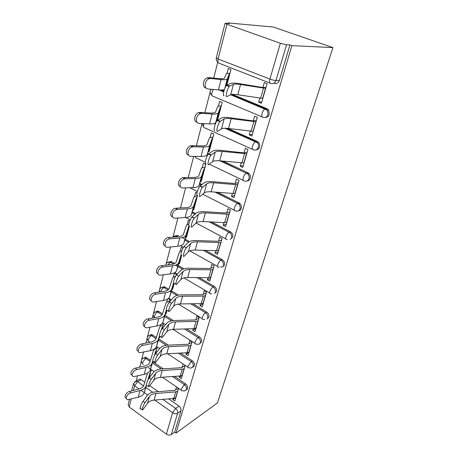 <?xml version="1.0" encoding="UTF-8"?>
<svg xmlns="http://www.w3.org/2000/svg" width="458" height="458" viewBox="0 0 458 458"><rect width="100%" height="100%" fill="white"/><g stroke="black" fill="none" stroke-linecap="round" stroke-linejoin="round"><path stroke-width="0.69" d="M265.445 117.403C267.283 117.385 268.554 116.389 269.258 114.414L268.6 110.063L266.837 108.603L265.617 108.735L267.386 110.201L268.044 114.563C267.048 117.065 265.4 117.975 263.098 117.294C261.821 117.208 261.495 115.874 262.119 113.286C262.806 111.179 263.762 109.731 264.993 108.947L265.617 108.735L231.21 94.543M256.148 149.846C257.791 149.749 258.925 148.816 259.537 147.058C259.967 145.375 259.669 143.858 258.633 142.495L257.167 141.367L255.948 141.585L257.419 142.719C258.455 144.087 258.753 145.61 258.323 147.293C257.362 149.686 255.77 150.516 253.532 149.789C252.255 149.812 251.906 148.592 252.501 146.125C253.2 144.001 254.184 142.547 255.455 141.762L255.948 141.585L225.811 128.263M247.194 180.944C248.671 180.79 249.679 179.925 250.217 178.351C250.663 176.542 250.263 174.95 249.026 173.576L247.898 172.769L246.679 173.078L247.807 173.88C249.049 175.265 249.444 176.857 249.003 178.672C248.081 180.956 246.536 181.712 244.366 180.939C243.078 181.065 242.717 179.954 243.278 177.595C243.994 175.454 245.007 173.994 246.318 173.21L220.911 160.947M238.566 210.789C239.895 210.6 240.799 209.793 241.274 208.373C241.727 206.426 241.217 204.766 239.757 203.392L239.007 202.9L237.788 203.283L238.538 203.776C240.003 205.15 240.513 206.816 240.061 208.774C239.173 210.955 237.673 211.642 235.567 210.835C234.278 211.052 233.901 210.039 234.433 207.783C235.166 205.625 236.208 204.154 237.553 203.375L215.415 192.125M230.242 239.448L232.687 237.204C233.139 235.103 232.509 233.38 230.815 232.04L229.246 232.292L229.595 232.498C231.296 233.838 231.925 235.561 231.473 237.673M220.384 266.693C222.313 267.432 223.664 266.837 224.437 264.913C224.872 262.686 224.145 260.934 222.262 259.646L221.042 260.161C222.931 261.455 223.659 263.213 223.223 265.445M214.464 293.504L216.502 291.563C216.915 289.416 216.205 287.693 214.367 286.387L213.153 286.966C214.991 288.271 215.707 290 215.294 292.152M206.982 319.026L208.865 317.211C209.26 315.138 208.562 313.444 206.77 312.133L205.556 312.762C207.354 314.079 208.052 315.78 207.657 317.852M199.762 343.615L201.509 341.914C201.886 339.91 201.199 338.25 199.453 336.928L198.245 337.609C199.997 338.937 200.684 340.603 200.306 342.607C199.854 343.884 198.984 344.456 197.69 344.33L196.018 344.015C195.028 344.239 194.724 343.563 195.119 341.983C195.812 340.013 196.854 338.554 198.245 337.609L184.482 328.953M192.784 367.322L194.415 365.724C194.782 363.789 194.106 362.158 192.4 360.824L191.198 361.551C192.91 362.891 193.579 364.528 193.219 366.463L190.986 368.106L188.931 367.791C188.02 367.98 187.746 367.35 188.112 365.902L191.198 361.551L178.38 353.187M186.04 390.193L187.574 388.693C187.923 386.815 187.265 385.212 185.599 383.873L184.397 384.646C186.068 385.985 186.732 387.594 186.383 389.472L184.477 391.017L182.101 390.726C181.259 390.886 181.013 390.302 181.357 388.968L184.397 384.646L172.397 376.533M162.767 399.365L175.654 408.41C177.298 409.767 177.944 411.358 177.612 413.179L171.292 434.55L174.641 432.129L175.998 433.108L291.912 45.64L332.937 47.598L273.409 27.051L227.803 22.9L227.683 23.358M217.779 62.07L213.686 78.078M210.835 89.224L210.6 90.14M210.153 91.892L204.835 112.674M202.007 123.723L196.362 145.793M193.654 156.384L188.244 177.521M185.605 187.854L180.463 207.949M177.881 218.031L172.992 237.147M170.473 246.999L166.185 263.756M163.351 274.823L159.722 289.015M159.332 290.538L158.92 292.164M156.51 301.57L153.487 313.381M153.104 314.892L152.279 318.104M149.926 327.304L147.476 336.893M147.092 338.388L145.89 343.076M143.589 352.082L141.665 359.593M141.287 361.087L139.736 367.139M137.48 375.955L136.163 381.108M175.998 433.108L217.476 402.903L332.937 47.598M227.803 22.9L229.578 23.53L225.101 23.244L226.985 24.257L280.359 43.258L286.536 44.775L275.985 80.465C274.943 83.104 273.237 84.106 270.855 83.471C269.573 83.27 269.258 81.805 269.917 79.074L280.359 43.258M291.912 45.64L289.948 44.941L286.536 44.775M138.041 380.02L139.593 379.121L141.104 379.659L144.745 382.201M149.766 385.705L158.325 391.67M168.624 398.861L179.032 406.12L175.654 408.41L172.632 412.727L154.73 400.063M131.206 399.078L129.185 406.996L166.391 434.144L172.632 412.727C174.458 413.826 176.118 413.975 177.612 413.179L180.973 410.855C181.311 409.04 180.664 407.465 179.032 406.12M129.185 406.996L128.143 404.643L129.437 399.542M171.292 434.55C169.809 435.386 168.172 435.249 166.391 434.144M179.61 376.029L179.233 377.329L182.313 375.411M179.233 377.329L181.345 378.749L185.187 365.536M159.39 337.054L159.894 337.38L160.14 336.447M186.32 352.775L185.891 354.263L188.982 352.46M185.891 354.263L188.055 355.666L192.034 341.971L189.841 340.575L188.816 344.135M162.218 328.615L163.489 323.823L162.384 323.119M166.277 311.331L166.878 311.045M165.647 313.381L166.174 313.707L167.055 310.387M193.282 328.667L192.795 330.355L195.898 328.667M192.795 330.355L195.005 331.741L199.138 317.531L196.894 316.157L195.829 319.833M169.179 302.377L169.901 299.658L168.223 298.639M172.735 286.908L173.353 286.639M172.134 288.843L172.683 289.17L174.24 283.296M200.507 303.648L199.951 305.555L203.071 303.998M199.951 305.555L202.218 306.917L206.506 292.17L204.205 290.819L203.112 294.62M176.422 275.086L176.548 274.605L174.361 273.323L173.37 277.084M179.427 261.587L180.068 261.335M178.86 263.39L179.433 263.722L181.706 255.169M208.001 277.668L207.382 279.809L210.508 278.39M207.382 279.809L209.712 281.149L214.161 265.829L211.802 264.506L210.669 268.434M182.879 248.288L181.202 247.349L180.183 251.236M186.366 235.315L187.03 235.086M185.834 236.981L186.44 237.313L189.463 225.92M215.792 250.675L215.105 253.068L218.237 251.803M215.105 253.068L217.487 254.379L222.119 238.458L219.697 237.164L218.523 241.229M189.635 221.1L188.307 220.39L187.248 224.403M193.562 208.029L194.266 207.823M193.07 209.546L193.717 209.884L197.553 195.429M223.899 222.611L223.132 225.267L226.269 224.168M223.132 225.267L225.576 226.55L230.391 209.982L227.907 208.722L226.687 212.936M196.98 193.03L195.686 192.377L194.593 196.534M201.033 179.679L201.778 179.502M200.587 181.03L201.28 181.374L205.779 164.411L203.363 163.248L202.23 167.554M232.326 193.402L231.479 196.345L234.622 195.423M231.479 196.345L233.992 197.593L239.007 180.349L236.448 179.124L235.189 183.492M208.796 150.201L209.592 150.052M208.396 151.369L209.151 151.724L213.834 134.068L211.35 132.946L210.17 137.406M241.108 162.979L240.169 166.231L243.318 165.51M240.169 166.231L242.757 167.445L247.978 149.474L245.351 148.289L244.04 152.823M216.852 119.515L217.722 119.406M216.502 120.488L217.04 120.723M250.263 131.269L249.226 134.858L252.375 134.343M249.226 134.858L251.889 136.02L257.333 117.288L254.631 116.143L253.268 120.855M217.481 120.305L222.216 102.466L219.663 101.39L218.443 106.016M259.812 98.184L258.673 102.128L261.821 101.848M258.673 102.128L261.409 103.25L267.094 83.694L264.312 82.606L262.898 87.495M221.689 90.008L223.956 90.942M232.298 94.377L266.837 108.603M227.826 128.412L257.167 141.367M207.56 153.808L208.865 154.42M223.241 161.182L247.898 172.769M199.808 183.377L202.087 184.511M217.716 192.297L239.007 202.9M192.337 211.808L195.681 213.565M211.705 221.981L230.466 231.84M182.559 237.736L184.952 239.059M185.135 239.162L189.52 241.578M205.47 250.383L222.262 259.646M168.641 262.045L171.332 261.558L174.71 263.482M176.731 264.65L177.985 265.377M178.196 265.497L183.881 268.783M199.161 277.605L214.367 286.387M162.075 287.326L164.485 286.731L168.767 289.221M170.823 290.458L171.275 290.733M171.504 290.87L178.528 295.107M192.864 303.751L206.77 312.133M155.754 311.709L157.895 311.028L162.584 313.793M165.046 315.339L173.37 320.56M186.635 328.884L199.453 336.928M149.663 335.239L151.552 334.506L156.436 337.397M158.811 338.943L168.349 345.16M180.504 353.078L192.4 360.824M143.789 357.95L145.455 357.188L150.493 360.183M152.789 361.734L163.34 368.856M174.498 376.384L185.599 383.873M173.13 398.471L172.809 399.594L174.99 398.157M172.809 399.594L174.87 401.025L178.563 388.31M226.825 85.102L230.958 69.53L228.33 68.5L227.065 73.297M167.571 299.091L166.804 301.994M160.873 324.504L160.472 326.027M176.479 386.884L175.523 390.182M149.073 378.165L151.317 369.709M174.16 236.254L178.5 235.498L175.466 235.801M289.948 44.941L279.409 80.333C278.372 82.944 276.666 83.94 274.302 83.31L273.684 83.339M174.641 432.129L180.973 410.855M155.52 353.862L157.3 347.147M183.045 364.121L182.049 367.568M145.123 402.473C143.302 404.895 141.287 411.37 142.839 409.79L147.556 403.235L149.354 396.565L145.123 402.473L142.907 401.517L147.167 395.626C148.804 393.496 151.449 392.266 155.107 391.928L174.841 390.348L178.517 388.281M142.295 409.549L140.635 408.828C139.066 410.402 141.075 403.927 142.907 401.517M177.733 391.184L175.689 391.882L155.915 393.491C152.886 393.777 150.699 394.802 149.354 396.565M175.838 397.699L173.8 398.414L154.1 400.115C151.083 400.412 148.902 401.454 147.556 403.235M126.282 398.139C123.408 397.515 126.07 392.151 129.637 391.395L130.868 392.901C127.135 393.697 124.542 399.365 127.742 399.708L138.27 397.218C141.373 396.347 143.371 394.836 144.27 392.678L146.371 385.75M147.653 380.701L149.926 373.167L150.55 372.583M151.232 370.018L149.869 370.803M147.562 373.024L143.76 385.361C143.016 387.136 141.35 388.373 138.768 389.071L129.637 391.395M130.868 392.901L140.011 390.554C143.119 389.706 145.123 388.212 146.016 386.077L146.245 385.384M151.38 379.064C149.52 381.44 147.453 388.241 149.102 386.535L153.733 380.312L155.6 373.39L151.38 379.064L149.119 378.102L153.367 372.451C154.999 370.413 157.666 369.257 161.371 368.976L181.362 367.717L185.129 365.724M148.506 386.277L146.846 385.573C145.186 387.273 147.247 380.472 149.119 378.102M184.305 368.57L182.244 369.217L162.212 370.505C159.144 370.734 156.939 371.701 155.6 373.39M182.341 375.32L180.286 375.984L160.334 377.369C157.271 377.615 155.073 378.6 153.733 380.312M157.873 354.761C155.978 357.085 153.854 364.242 155.6 362.404L160.14 356.53L162.075 349.351L157.873 354.761L155.565 353.799L159.796 348.406C161.422 346.466 164.113 345.389 167.868 345.183L188.118 344.267L191.908 342.401M154.953 362.135L153.304 361.442C151.535 363.274 153.653 356.112 155.565 353.799M191.112 345.132L189.034 345.727L168.744 346.666C165.63 346.843 163.409 347.736 162.075 349.351M189.08 352.133L187.007 352.74L166.792 353.788C163.695 353.982 161.474 354.898 160.14 356.53M132.139 375.062C129.167 374.375 131.881 368.782 135.522 368.106L136.793 369.583C132.883 370.316 130.307 376.396 133.788 376.631L144.236 374.341C147.373 373.539 149.382 372.102 150.264 370.018L152.812 361.66M154.272 355.992L155.869 350.736L156.499 350.175M157.151 347.708L153.625 350.072L149.777 362.455C149.045 364.167 147.373 365.341 144.762 365.982L135.522 368.106M136.793 369.583L146.039 367.436C149.182 366.658 151.192 365.238 152.073 363.183L152.651 361.333M138.224 351.131C135.144 350.381 137.904 344.542 141.631 343.947L142.936 345.389C138.843 346.053 136.295 352.597 140.074 352.694L150.424 350.622C153.59 349.895 155.611 348.532 156.476 346.534L159.516 336.641M161.159 330.332L162.023 327.51L162.653 326.978M163.277 324.613L159.739 326.835L156.012 338.714C155.296 340.351 153.613 341.462 150.974 342.04L141.631 343.947M142.936 345.389L152.291 343.46C155.468 342.756 157.489 341.422 158.354 339.447L159.315 336.355M164.622 329.525C162.682 331.775 160.495 339.326 162.35 337.351L166.786 331.85L168.796 324.396L164.622 329.525L162.264 328.563L166.472 323.451C168.092 321.613 170.805 320.629 174.607 320.491L195.125 319.953L198.932 318.224M161.651 337.065L160.002 336.39C158.136 338.353 160.306 330.802 162.264 328.563M198.177 320.829L196.081 321.367L175.517 321.928C172.368 322.048 170.124 322.867 168.796 324.396M196.07 328.088L193.974 328.644L173.496 329.319C170.353 329.457 168.12 330.298 166.786 331.85M171.636 303.288C169.649 305.452 167.405 313.438 169.368 311.314L173.696 306.219L175.78 298.467L171.636 303.288L169.225 302.326L173.405 297.528C175.019 295.805 177.75 294.912 181.608 294.849L202.396 294.717L206.226 293.143M168.613 311.011L166.97 310.352C164.994 312.465 167.222 304.478 169.225 302.326M205.505 295.61L203.392 296.086L182.553 296.24C179.359 296.297 177.103 297.036 175.78 298.467M203.318 303.144L201.205 303.637L180.452 303.917C177.269 303.992 175.019 304.759 173.696 306.219M178.929 275.997C176.908 278.052 174.595 286.519 176.662 284.246L180.87 279.575L183.04 271.52L178.929 275.997L176.462 275.035L180.612 270.575C182.215 268.978 184.969 268.188 188.879 268.211L209.947 268.514L213.794 267.1M175.849 283.926L174.212 283.284C172.128 285.552 174.424 277.084 176.462 275.035M213.119 269.424L210.983 269.825L189.87 269.544C186.629 269.533 184.351 270.191 183.04 271.52M210.84 277.25L208.716 277.674L187.683 277.525C184.454 277.531 182.187 278.218 180.87 279.575M144.551 326.296C141.345 325.489 144.144 319.363 147.968 318.865L149.319 320.274C145.02 320.858 142.524 327.905 146.612 327.842L156.842 326.01C160.042 325.363 162.069 324.087 162.922 322.18L166.477 310.679M169.626 300.688L166.071 302.755L162.481 314.085C161.777 315.642 160.094 316.678 157.42 317.188L147.968 318.865M168.332 303.66L168.842 303.036M149.319 320.274L158.777 318.579C161.995 317.955 164.021 316.707 164.869 314.829L166.248 310.404M151.14 300.511C147.779 299.658 150.625 293.206 154.558 292.811L155.949 294.179C151.426 294.666 149.005 302.28 153.419 302.022L163.5 300.459C166.741 299.898 168.779 298.713 169.609 296.91L173.038 285.941L173.662 285.471M175.706 276.094L172.643 277.794L169.191 288.517C168.51 289.994 166.815 290.95 164.119 291.385L154.558 292.811M155.949 294.179L165.515 292.736C168.767 292.198 170.805 291.048 171.63 289.273L173.473 283.416M158.004 273.718C154.472 272.825 157.357 266.001 161.405 265.72L162.842 267.043C158.09 267.42 155.76 275.664 160.506 275.184L170.428 273.907C173.702 273.437 175.746 272.355 176.553 270.661L179.805 260.379L180.446 259.898M181.837 250.612L179.456 251.889L176.17 261.959C175.506 263.344 173.805 264.214 171.074 264.569L161.405 265.72M162.842 267.043L172.523 265.875C175.803 265.44 177.847 264.386 178.649 262.726L181.007 255.335M186.52 247.583L186.492 247.618C184.425 249.627 182.095 258.472 184.253 256.085L188.335 251.86L190.597 243.479L186.52 247.583L184.001 246.627L188.112 242.54C189.704 241.074 192.475 240.398 196.436 240.513L217.79 241.286L221.655 240.049M181.746 255.123C179.576 257.505 181.889 248.66 183.967 246.656L184.001 246.627M221.025 242.213L218.872 242.54L197.472 241.784C194.186 241.698 191.896 242.259 190.597 243.479M218.661 250.349L216.514 250.698L195.2 250.085C191.931 250.022 189.641 250.612 188.335 251.86M165.155 245.849C161.479 244.956 164.267 237.816 168.424 237.547L169.907 238.818C164.949 239.208 162.865 247.967 167.868 247.251L177.624 246.295C180.939 245.929 182.982 244.956 183.767 243.381L186.847 233.798L187.488 233.357M188.822 223.888L186.532 225.004L183.418 234.359C182.776 235.635 181.07 236.414 178.311 236.683L168.527 237.536M170.01 238.813L179.805 237.942C183.126 237.605 185.175 236.671 185.954 235.131L188.873 226.086M194.432 217.979L194.312 218.1C192.251 220.143 189.99 228.994 192.068 226.836L196.11 223.012L198.463 214.281L194.432 217.979L191.856 217.023L195.921 213.342C197.495 212.031 200.289 211.476 204.308 211.688L225.954 212.97L229.824 211.928M189.503 225.88C187.408 228.027 189.652 219.176 191.73 217.144L191.856 217.023M239.259 204.537L239.626 203.289M237.089 203.65L237.273 203.026M229.252 213.915L227.082 214.161L205.384 212.896C202.058 212.724 199.751 213.188 198.463 214.281M226.79 222.376L224.626 222.645L203.02 221.535C199.705 221.391 197.398 221.884 196.11 223.012L225.765 238.824M172.626 216.852C168.876 215.993 171.309 208.711 175.534 208.235L175.946 208.19L177.481 209.409L177.069 209.455C172.145 210.056 170.37 218.764 175.248 218.203L185.118 217.561C188.467 217.304 190.517 216.451 191.272 215.008L194.163 206.18L194.805 205.791M177.481 209.409L187.385 208.865C190.746 208.642 192.801 207.829 193.545 206.421L196.373 197.833L197.014 197.461M197.467 195.743L193.877 197.066L190.963 205.636C190.339 206.804 188.633 207.48 185.839 207.657L175.946 208.19M202.688 187.11L202.476 187.311C200.415 189.383 198.211 198.257 200.215 196.35L204.205 192.955L206.661 183.853L202.688 187.11L200.049 186.16L204.062 182.919C205.613 181.769 208.43 181.351 212.501 181.666L234.444 183.498L238.332 182.668M197.593 195.394C195.572 197.295 197.753 188.421 199.831 186.36L200.049 186.16M237.811 184.459L235.624 184.62L213.628 182.799C210.256 182.547 207.932 182.897 206.661 183.853M235.252 193.27L233.07 193.453L211.161 191.805C207.8 191.576 205.482 191.959 204.205 192.955M180.429 186.646C176.588 185.851 178.666 178.38 182.954 177.687L183.675 177.601L185.267 178.763L184.545 178.849C179.668 179.668 178.179 188.335 182.937 187.935L192.921 187.631C196.305 187.494 198.36 186.778 199.087 185.473L201.766 177.475L202.407 177.143M185.267 178.763L195.285 178.568C198.68 178.471 200.736 177.79 201.451 176.536L204.068 168.796L204.703 168.475M205.115 166.93L201.52 168.017L198.812 175.74C198.217 176.782 196.511 177.343 193.688 177.423L183.675 177.601M211.298 154.884L210.995 155.165C208.945 157.26 206.793 166.191 208.722 164.531L212.649 161.617L215.208 152.119L211.298 154.884L208.596 153.94L212.546 151.192C214.081 150.218 216.915 149.943 221.042 150.373L243.29 152.806L247.188 152.199M206.037 163.586C204.085 165.235 206.22 156.304 208.287 154.22L208.596 153.94M246.725 153.785L222.222 151.426C218.798 151.077 216.462 151.306 215.208 152.119M244.057 162.962L219.651 160.815C216.245 160.495 213.909 160.764 212.649 161.617M188.587 155.159C184.637 154.455 186.354 146.743 190.7 145.827L191.736 145.701L193.385 146.795L192.349 146.926C187.545 147.957 186.314 156.602 190.957 156.361L201.056 156.436C204.48 156.43 206.535 155.857 207.228 154.707L209.678 147.613L210.314 147.333M252.203 139.93L251.843 140.165M193.385 146.795L203.524 146.984C206.953 147.018 209.014 146.486 209.695 145.392L212.088 138.551L212.707 138.316M213.067 136.953L209.472 137.795L206.993 144.585C206.426 145.495 204.72 145.936 201.864 145.902L191.736 145.701M220.298 121.221L219.903 121.565C217.871 123.683 215.752 132.7 217.602 131.303L221.46 128.904L224.134 118.988L220.298 121.221L217.527 120.282L221.409 118.067C222.914 117.288 225.765 117.174 229.956 117.729L252.513 120.803L256.411 120.448M214.848 130.358C212.981 131.749 215.071 122.733 217.126 120.626L217.527 120.282M256.022 121.805L231.187 118.696C227.718 118.238 225.37 118.336 224.134 118.988M253.24 131.377L228.508 128.492C225.05 128.068 222.703 128.211 221.46 128.904M197.129 122.303C193.053 121.719 194.392 113.716 198.806 112.571L200.157 112.393L201.864 113.412L200.512 113.595C195.795 114.838 194.793 123.483 199.327 123.408L209.546 123.889C213.004 124.026 215.06 123.608 215.712 122.629L217.928 116.498L218.546 116.303M201.864 113.412L212.117 114.025C215.586 114.202 217.642 113.83 218.283 112.908L220.424 107.086L221.037 106.914M221.346 105.746L217.756 106.319L215.529 112.096C214.997 112.857 213.285 113.166 210.399 113.011L200.157 112.393M243.587 99.649L242.654 99.724M229.71 86.012L229.229 86.413C227.208 88.549 225.118 97.686 226.887 96.564L230.666 94.737L233.46 84.364L229.71 86.012L226.865 85.085L230.666 83.453C232.143 82.892 235.011 82.95 239.259 83.637L262.131 87.415L266.041 87.335M224.065 95.625C222.273 96.741 224.34 87.61 226.378 85.48L226.865 85.085M265.72 88.434L240.553 84.507C237.038 83.94 234.668 83.894 233.46 84.364M262.812 98.424L237.748 94.743C234.244 94.211 231.885 94.211 230.666 94.737M206.071 87.982C201.852 87.558 202.814 79.205 207.291 77.814L208.951 77.585L210.726 78.53L209.066 78.759C204.434 80.202 203.638 88.875 208.075 88.978L218.409 89.905C221.706 90.18 223.727 89.968 224.472 89.276M210.726 78.53L221.094 79.589C224.603 79.932 226.653 79.732 227.254 79.005L229.114 74.293L229.721 74.185M225.376 87.083L226.51 84.106L227.122 83.98M229.973 73.234L226.384 73.515L224.437 78.175C223.933 78.782 222.227 78.942 219.313 78.662L208.951 77.585M270.1 83.179L219.422 63.381C218.019 63.118 217.579 61.658 218.105 59.002L269.917 79.074C272.373 79.967 274.399 80.431 275.985 80.465L279.409 80.333M226.985 24.257L218.105 59.002L216.308 57.828L225.084 23.312M141.104 379.659L137.595 381.703L143.526 385.865M145.85 387.497L152.703 392.306M147.636 395.048L140.915 390.29M139.077 388.991L134.595 385.819L133.415 390.434M220.229 90.014L223.813 91.491M262.188 116.91L213.296 96.375C211.911 96.226 211.47 94.886 211.974 92.361L213.365 89.453M214.733 123.368L215.46 123.689M252.478 149.314L205.115 128.022C203.73 127.977 203.278 126.752 203.753 124.336L203.97 123.626M207.308 154.541L207.846 154.793M243.187 180.378L209.237 164.147M205.281 162.252L197.255 158.416C196.23 158.537 195.698 157.867 195.663 156.396M199.533 184.202L201.348 185.106M234.29 210.188L202.722 194.215M197.369 191.507L189.887 187.723M192.039 212.712L194.936 214.235M209.438 221.867L229.143 232.332C227.758 233.111 226.693 234.588 225.943 236.769C225.439 238.921 225.828 239.843 227.111 239.54M190.144 219.834L185.776 217.504M184.826 240.141L188.519 242.185M203.232 250.314L221.042 260.161C219.634 260.946 218.546 262.434 217.785 264.615C217.304 266.642 217.687 267.489 218.941 267.157L219.164 267.226M171.693 261.736L170.41 262.234L173.519 264.031M175.529 265.193L177.704 266.447M177.864 266.545L182.553 269.258M196.951 277.588L213.153 286.966C211.745 287.807 210.674 289.284 209.941 291.397C209.489 293.257 209.844 294.042 211.006 293.75L211.756 293.95M165.132 287.029L163.861 287.578L167.914 290.023M169.895 291.219L170.977 291.872M171.155 291.986L176.937 295.473M190.683 303.78L205.556 312.762C204.159 313.661 203.1 315.127 202.39 317.171C201.972 318.882 202.299 319.61 203.369 319.352L204.611 319.627M158.806 311.423L157.541 312.018L162.04 314.846M164.038 316.1L164.491 316.386M164.685 316.512L171.544 320.823M152.697 334.964L151.443 335.605L156.052 338.611M158.439 340.168L166.323 345.315M146.8 357.692L145.552 358.379L150.098 361.454M152.405 363.011L161.245 368.988M142.678 358.459L144.207 357.87L145.552 358.379L142.53 362.501C142.243 363.824 142.553 364.436 143.446 364.339M148.524 335.737L150.298 335.142L151.443 335.605C150.001 336.493 148.982 337.878 148.375 339.75C148.077 341.187 148.409 341.84 149.382 341.72M154.586 312.201L156.63 311.623L157.541 312.018C156.092 312.866 155.056 314.257 154.432 316.192L154.392 317.726M160.867 287.807L163.214 287.275L163.861 287.578C162.401 288.374 161.353 289.777 160.712 291.775L160.678 291.901M167.388 262.508L170.41 262.234L167.805 264.959M177.212 235.933L175.809 236.901M134.761 381.732L136.078 381.159L137.595 381.703L134.595 385.819L133.513 383.518L136.078 381.159L139.593 379.121M175.632 397.836L177.527 391.315M173.8 398.414L175.689 391.882M154.1 400.115L155.915 393.491M150.367 372.692L148.816 378.531M140.011 390.554L138.27 397.218M146.159 385.665L144.413 392.26M182.135 375.445L184.099 368.696M180.286 375.984L182.244 369.217M160.334 377.369L162.212 370.505M188.873 352.254L190.906 345.252M187.007 352.74L189.034 345.727M166.792 353.788L168.744 346.666M156.31 350.278L155.268 354.217M146.039 367.436L144.236 374.341M152.211 362.788L150.407 369.617M162.464 327.075L161.966 328.959M152.291 343.46L150.424 350.622M158.491 339.069L156.613 346.151M195.858 328.203L197.971 320.938M193.974 328.644L196.081 321.367M173.496 329.319L175.517 321.928M203.106 303.248L205.299 295.713M201.205 303.637L203.392 296.086M180.452 303.917L182.553 296.24M210.634 277.348L212.907 269.516M208.716 277.674L210.983 269.825M187.683 277.525L189.87 269.544M158.777 318.579L156.842 326.01M165 314.463L163.054 321.814M174.034 283.445L173.473 285.552M165.515 292.736L163.5 300.459M171.756 288.929L169.735 296.561M181.483 255.346L180.257 259.972M179.822 260.333L181.122 255.432L179.805 260.379M172.523 265.875L170.428 273.907M178.775 262.405L176.674 270.329M218.449 250.429L220.813 242.293M216.514 250.698L218.872 242.54M195.2 250.085L197.472 241.784M189.246 226.075L187.299 233.425M186.864 233.752L188.891 226.097L186.847 233.798M179.805 237.942L177.624 246.295M186.068 234.834L183.887 243.072M226.578 222.451L229.04 213.983M224.626 222.645L227.082 214.161M203.02 221.535L205.384 212.896M196.82 197.513L194.61 205.848M196.373 197.833L194.163 206.18M187.385 208.865L185.118 217.561M193.66 206.152L191.387 214.728M235.04 193.333L237.599 184.517M233.07 193.453L235.624 184.62M211.161 191.805L213.628 182.799M204.514 168.515L202.213 177.183M204.068 168.796L201.766 177.475M195.285 178.568L192.921 187.631M201.56 176.29L199.196 185.221M243.845 163.008L246.513 153.831M241.858 163.054L244.52 153.848M219.651 160.815L222.222 151.426M212.512 138.345L210.119 147.367M212.077 138.579L209.678 147.613M203.524 146.984L201.056 156.436M209.793 145.175L207.325 154.483M253.028 131.406L255.81 121.834M251.024 131.366L253.801 121.765M228.508 128.492L231.187 118.696M220.842 106.932L218.351 116.326M259.154 106.067L259.033 106.485M220.412 107.115L217.916 116.527M212.117 114.025L209.546 123.889M218.374 112.725L215.804 122.441M262.606 98.441L265.508 88.446M260.585 98.304L263.482 88.279M237.748 94.743L240.553 84.507M229.527 74.19L226.928 83.986M229.103 74.316L226.498 84.129M221.094 79.589L218.409 89.905M227.334 78.856L224.838 88.302M145.455 357.188L144.207 357.87C141.133 359.032 140.549 360.973 142.449 363.692M181.208 390.113L162.332 377.232M154.117 371.621L150.539 369.177M150.522 369.165L148.415 367.728M151.552 334.506L150.298 335.142C146.972 336.183 146.308 338.147 148.295 341.038M157.895 311.028L156.63 311.623C153.035 312.516 152.274 314.503 154.352 317.583M164.485 286.731L163.214 287.275C160.094 287.527 158.915 289.118 159.676 292.049M171.332 261.558L170.055 262.05C167.576 261.867 166.151 262.915 165.79 265.199M178.443 235.469L177.16 235.904C175.5 235.532 174.166 235.939 173.153 237.135M230.815 232.04L229.143 232.332L209.237 221.855M239.757 203.392L238.538 203.776L237.553 203.375L214.939 192.091M249.026 173.576L247.807 173.88L220.103 160.861M258.633 142.495L257.419 142.719L224.912 128.251M268.6 110.063L267.386 110.201L230.626 94.754M187.957 367.144L167.622 353.742M159.705 348.521L156.522 346.425M194.953 343.34L172.929 329.348M165.504 324.63L162.607 322.793M202.213 318.648L178.357 304.078M171.401 299.83L168.721 298.192M209.758 293.017L183.973 277.926M177.372 274.061L174.779 272.539M217.596 266.401L189.841 250.875M183.463 247.303L180.607 245.706M192.016 212.793L194.873 214.292M199.476 184.374L201.194 185.232M194.822 156.39L195.806 157.466M207.188 154.775L207.703 155.022M202.012 123.534L203.713 127.032M214.258 123.54L215.334 124.015M211.264 89.264C209.609 91.365 209.838 93.398 211.951 95.356M218.981 89.951L223.716 91.903M216.285 57.931C216.027 59.551 216.537 60.943 217.825 62.111M133.438 383.81L131.635 390.886M146.016 386.077L144.27 392.678M152.073 363.183L150.264 370.018M158.354 339.447L156.476 346.534M164.869 314.829L162.922 322.18M171.63 289.273L169.609 296.91M178.649 262.726L176.553 270.661M186.492 247.618L183.967 246.656M168.424 237.547L169.907 238.818M185.954 235.131L183.767 243.381M194.312 218.1L191.73 217.144M175.534 208.235L177.069 209.455M196.39 197.793L194.181 206.14M193.545 206.421L191.272 215.008M202.476 187.311L199.831 186.36M182.954 177.687L184.545 178.849M204.085 168.762L201.783 177.441M201.451 176.536L199.087 185.473M210.995 155.165L208.287 154.22M190.7 145.827L192.349 146.926M212.088 138.551L209.695 147.585M209.695 145.392L207.228 154.707M219.903 121.565L217.126 120.626M198.806 112.571L200.512 113.595M220.424 107.086L217.928 116.498M218.283 112.908L215.712 122.629M229.229 86.413L226.378 85.48M207.291 77.814L209.066 78.759M229.114 74.293L226.51 84.106M227.254 79.005L224.712 88.623"/></g></svg>
